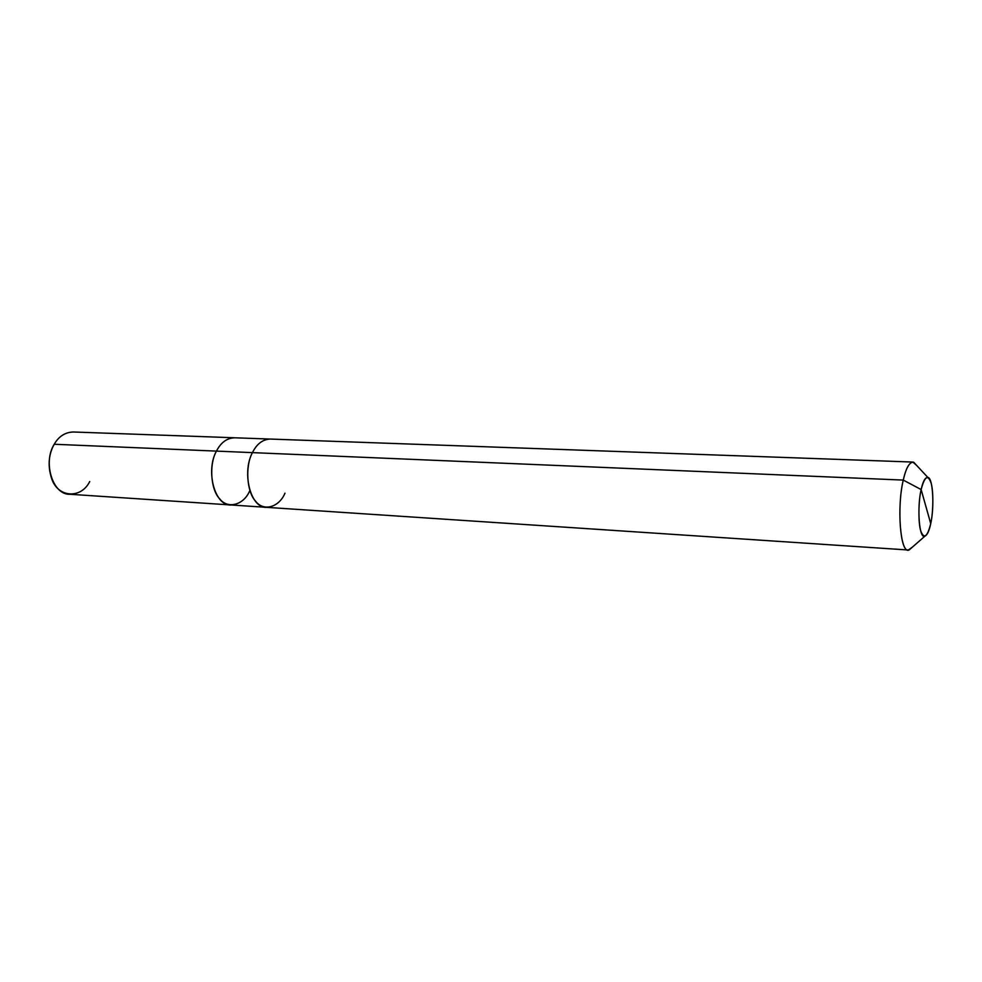 <?xml version="1.0" encoding="UTF-8"?>
<svg xmlns="http://www.w3.org/2000/svg" width="982" height="982" viewBox="0 0 982 982"><rect width="100%" height="100%" fill="white"/><g stroke="black" fill="none" stroke-linecap="round" stroke-linejoin="round"><path stroke-width="1.47" d="M234.391 437.776C226.781 438.168 220.803 442.612 216.457 451.106L903.268 480.088L921.141 489.552C916.857 508.001 919.201 539.425 924.848 536.233C927.254 535.092 929.217 530.881 930.727 523.602L921.141 489.552C924.614 476.368 927.941 474.183 931.083 482.997C933.575 490.804 933.366 512.273 930.727 523.602C934.557 506.712 932.925 477.534 927.855 477.436C925.191 477.227 922.957 481.266 921.141 489.552L930.727 523.602C927.401 536.896 924.099 539.388 920.809 531.102C918.182 523.541 918.342 501.065 921.141 489.552L903.268 480.088C906.091 467.702 909.565 461.749 913.677 462.227L916.697 465.456L912.83 462.056C909.001 462.768 905.821 468.77 903.268 480.088L216.457 451.106C205.41 470.844 214.739 506.16 230.954 504.969L69.992 494.277C52.758 495.223 42.643 462.461 54.219 444.257L216.445 451.106C205.398 470.844 214.727 506.172 230.954 504.981L231.506 505.006C214.96 506.81 205.263 471.176 216.445 451.106L54.219 444.257C58.773 436.401 65.082 432.313 73.171 431.994L234.391 437.763C226.781 438.156 220.803 442.6 216.445 451.106C220.95 442.342 227.112 437.898 234.944 437.8L269.571 439.04M54.219 444.257L52.844 446.884C48.523 456.372 48.008 466.536 51.285 477.399C56.882 497.739 80.892 499.519 89.73 481.536M908.338 550.006L912.524 547.011L909.197 549.92C900.445 555.112 896.591 507.804 903.268 480.088C896.848 506.467 900.138 552.522 908.338 550.006L266.613 507.35C250.655 508.602 241.535 472.71 252.448 452.628C256.732 443.974 262.624 439.445 270.111 439.052L912.83 462.056M216.457 451.106C208.921 464.032 210.688 489.834 219.624 498.746C227.689 509.449 243.659 505.018 249.612 491.061M252.448 452.628C245.009 465.763 246.703 492.019 255.48 501.041C263.409 511.917 279.109 507.375 284.976 493.173M913.677 462.227L927.855 477.436M230.954 504.969L266.073 507.301M909.197 549.92L924.848 536.233"/></g></svg>
